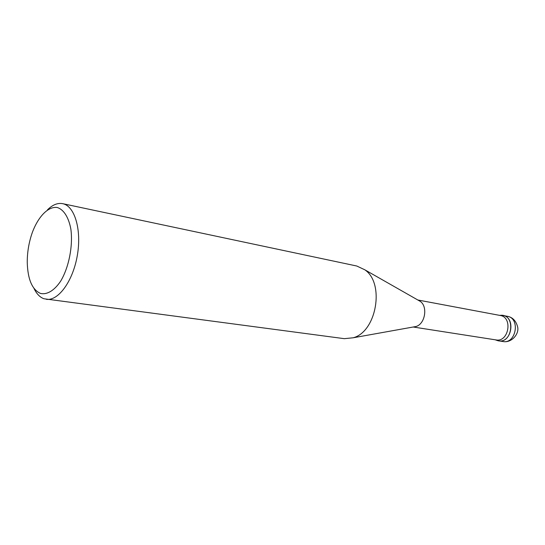 <?xml version="1.0" encoding="UTF-8"?>
<svg xmlns="http://www.w3.org/2000/svg" width="545" height="545" viewBox="0 0 545 545"><rect width="100%" height="100%" fill="white"/><g stroke="black" fill="none" stroke-linecap="round" stroke-linejoin="round"><path stroke-width="0.82" d="M500.194 315.466C513.077 317.204 508.73 342.567 496.005 339.916L413.199 327.007M499.458 315.33L500.439 315.317C516.081 313.545 512.825 344.747 497.762 340.686L495.255 339.801M418.24 300.234L420.263 301.385C428.084 306.631 425.073 324.173 415.944 326.516L413.655 326.925M47.435 209.88C52.531 204.791 57.613 202.72 62.682 203.666L356.791 266.021L364.837 269.809C384.933 283.243 376.602 331.816 353.167 337.784L344.311 338.67L43.968 298.762C39.88 297.27 36.542 293.803 33.954 288.359M40.432 293.408C32.121 289.633 27.727 279.272 27.25 262.336C27.236 251.988 28.96 241.932 32.428 232.184C38.457 216.304 48.321 206.208 57.225 207.502C63.71 209.491 68.718 217.332 70.884 229.275C73.085 245.999 68.915 267.22 60.733 281.036C54.357 290.594 46.979 294.995 40.432 293.408M62.682 203.666C74.672 205.894 81.818 229.731 77.329 255.421C72.989 281.131 58.288 301.208 46.25 299.3M499.785 315.392L502.817 315.439C516.21 317.251 511.701 343.568 498.464 340.823L497.762 340.686M503.035 315.48L507.62 316.345M502.824 315.439L507.266 316.277C520.632 318.089 516.142 344.256 502.933 341.517L498.464 340.823M417.838 300.002L500.201 315.473M364.843 269.816L420.263 301.385M353.167 337.784L415.944 326.516M507.266 316.277C512.545 317.183 516.013 320.76 517.661 327C519.344 334.051 511.428 343.255 502.926 341.517"/></g></svg>
